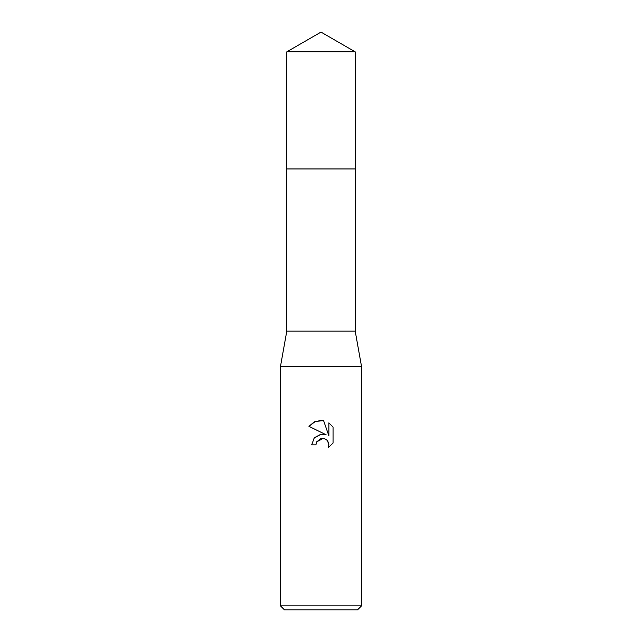 <?xml version="1.0" encoding="UTF-8"?>
<svg xmlns="http://www.w3.org/2000/svg" width="642" height="642" viewBox="0 0 642 642"><rect width="100%" height="100%" fill="white"/><g stroke="black" fill="none" stroke-linecap="round" stroke-linejoin="round"><path stroke-width="0.48" stroke-dasharray="3.21 2.41" d="M355.211 331.136L286.789 331.136M361.55 366.614L280.45 366.614M361.55 605.847L280.45 605.847M357.49 609.9L284.51 609.9M316.37 442.482L316.618 441.913M333.046 443.068L333.046 427.074M313.898 438.253L311.675 444.85L315.936 444.85M322.926 434.128L321.241 434.169M308.954 426.336L326.168 434.819M323.279 438.398L327.508 440.813M328.873 422.853L328.873 435.814L323.616 420.679M355.211 51.85L286.789 51.85"/><path stroke-width="0.96" d="M286.789 51.85L355.211 51.85L321 32.1L286.789 51.85L286.781 168.95L355.211 168.95L355.211 331.136L361.55 366.614L361.55 605.847L280.45 605.847L284.51 609.9L357.49 609.9L361.55 605.847M355.211 51.85L355.219 168.95L286.781 168.95L286.789 331.136L355.211 331.136M286.789 331.136L280.45 366.614L361.55 366.614M315.936 444.85L311.675 444.85L314.315 437.748L321 434.193L326.168 434.819L308.954 426.336L314.195 421.938L321 420.398L323.616 420.679L328.873 435.814L328.873 422.853L333.046 427.074L333.046 443.068L328.206 447.707L328.889 444.81L328.391 442.33L326.995 440.235L324.892 438.831L321 438.494L316.618 441.913L315.936 444.85L316.37 442.482M327.508 440.813L328.889 444.81L328.206 447.707L333.046 443.068M326.168 434.819L322.926 434.128M321.241 434.169L313.898 438.253M316.618 441.913L323.279 438.398M333.046 427.074L328.873 422.853M323.616 420.679L315.423 421.393L308.954 426.336M280.45 366.614L280.45 605.847"/></g></svg>
